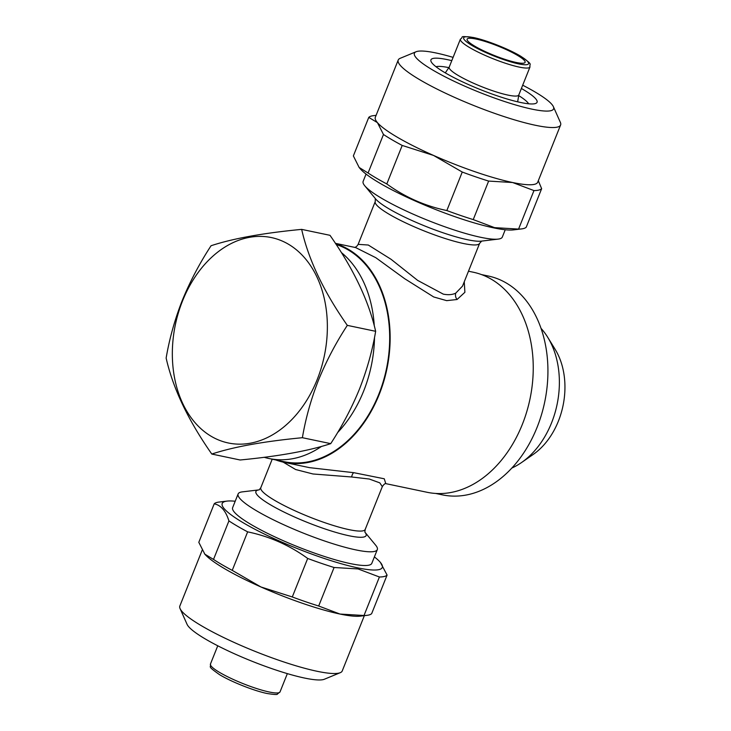 <?xml version="1.0" encoding="UTF-8"?>
<svg xmlns="http://www.w3.org/2000/svg" width="731" height="731" viewBox="0 0 731 731"><rect width="100%" height="100%" fill="white"/><g stroke="black" fill="none" stroke-linecap="round" stroke-linejoin="round"><path stroke-width="1.1" d="M341.359 252.542A111.806 81.086 101.8 0 1 374.272 325.816M374.519 337.311A111.806 81.086 101.8 0 1 363.672 391.021A111.806 81.086 101.8 0 1 337.539 432.661M336.169 244.483A111.806 81.086 101.8 0 1 378.822 394.201A111.806 81.086 101.8 0 1 284.158 461.7L269.008 458.52A111.806 81.086 101.8 0 1 264.22 457.304M301.656 229.379L329.992 235.318C353.566 268.999 368.789 300.989 375.652 331.307C372.454 350.341 367.099 369.502 359.579 388.81C351.812 407.807 342.19 426.082 330.723 443.644C308.994 450.835 278.794 456.281 240.133 459.991L211.798 454.052C233.518 446.86 263.717 441.405 302.387 437.705C305.649 418.424 311.013 399.254 318.46 380.193C326.355 360.968 335.968 342.693 347.316 325.368C323.742 291.696 308.519 259.697 301.656 229.379C263.142 233.061 232.942 238.507 211.067 245.735C199.727 263.05 190.106 281.334 182.211 300.56C174.764 319.621 169.4 338.782 166.138 358.062C172.927 388.225 188.141 420.215 211.798 454.052M317.172 379.627A104.935 76.106 -78.2 0 0 288.306 244.136A104.935 76.106 -78.2 0 0 182.531 300.925A104.935 76.106 -78.2 0 0 211.396 436.416A104.935 76.106 -78.2 0 0 317.172 379.627M235.208 501.247A86.194 13.971 21.8 0 0 226.985 501.11A86.194 13.971 21.8 0 0 258.171 530.944A86.194 13.971 21.8 0 0 357.532 567.813A86.194 13.971 21.8 0 0 380.431 562.477A86.194 13.971 21.8 0 0 374.391 556.912M226.985 501.11L218.861 502.087A93.687 15.187 21.8 0 0 214.21 503.814L198.805 542.329L204.844 554.18A87.446 14.172 21.8 0 0 260.94 586.975A87.446 14.172 21.8 0 0 340.025 614.058A87.446 14.172 21.8 0 0 360.255 616.142L367.035 615.328A93.687 15.187 21.8 0 0 371.677 613.601L387.083 575.087L380.431 562.477M204.452 553.714A87.446 14.172 21.8 0 0 204.589 553.879A87.446 14.172 21.8 0 0 204.844 554.18L213.516 559.425L228.922 520.911C225.788 510.868 220.89 505.167 214.21 503.814M228.922 520.911A93.687 15.187 21.8 0 0 247.645 531.857L232.239 570.372L260.94 586.975L292.29 596.962A93.687 15.187 21.8 0 0 318.679 606.008L340.025 614.058L364.011 615.502A93.687 15.187 21.8 0 0 367.035 615.328M292.29 596.962L307.687 558.457C289.531 545.262 269.511 536.399 247.645 531.857M307.687 558.457A93.687 15.187 21.8 0 0 334.085 567.494L318.679 606.008M364.011 615.502L379.416 576.997L358.071 568.937L334.085 567.494M202.149 550.26L179.844 606.017A87.446 14.172 21.8 0 0 180.082 608.621A87.446 14.172 21.8 0 0 232.769 641.818A87.446 14.172 21.8 0 0 317.135 671.286A87.446 14.172 21.8 0 0 340.253 672.684A87.446 14.172 21.8 0 0 342.227 670.967L364.349 615.657M180.082 608.621L187.072 624.338A74.955 12.153 21.8 0 0 232.23 652.783A74.955 12.153 21.8 0 0 304.544 678.048A74.955 12.153 21.8 0 0 324.363 679.245L340.253 672.684M435.996 66.731A50.905 8.251 -158.2 0 1 448.825 67.645M521.386 88.478A57.155 9.265 -158.2 0 1 535.768 103.409A57.155 9.265 -158.2 0 1 520.655 102.495A57.155 9.265 -158.2 0 1 465.519 83.233A57.155 9.265 -158.2 0 1 431.08 61.541A57.155 9.265 -158.2 0 1 447.326 59.631A57.155 9.265 -158.2 0 1 451.795 60.646M522.692 85.207A74.955 12.153 -158.2 0 1 553.376 106.662A74.955 12.153 -158.2 0 1 532.077 109.166A74.955 12.153 -158.2 0 1 449.346 78.957A74.955 12.153 -158.2 0 1 416.085 51.746A74.955 12.153 -158.2 0 1 435.904 52.952A74.955 12.153 -158.2 0 1 453.101 57.374M553.376 106.662L560.366 122.379A87.446 14.172 -158.2 0 1 560.604 124.983A87.446 14.172 -158.2 0 1 535.512 125.293A87.446 14.172 -158.2 0 1 444.951 92.947A87.446 14.172 -158.2 0 1 398.221 60.033A87.446 14.172 -158.2 0 1 400.195 58.306L416.085 51.746M560.604 124.983L537.714 182.202A87.446 14.172 -158.2 0 1 512.623 182.522L488.637 181.078L473.24 219.592A93.687 15.187 -158.2 0 1 446.842 210.546L462.248 172.041L433.547 155.438L402.205 145.442L386.8 183.956A93.687 15.187 -158.2 0 1 368.077 173.009L383.473 134.495L377.443 122.644L368.762 117.399L353.365 155.913L359.14 167.454L368.077 173.009M538.299 180.74L541.644 188.671L526.238 227.186A93.687 15.187 -158.2 0 1 521.587 228.913L513.454 229.89A86.194 13.971 -158.2 0 1 493.516 227.834A86.194 13.971 -158.2 0 1 415.044 200.906A86.194 13.971 -158.2 0 1 360.017 168.514L359.14 167.454M521.587 228.913A93.687 15.187 -158.2 0 1 518.571 229.086L533.968 190.581L512.623 182.522A87.446 14.172 -158.2 0 1 433.547 155.438A87.446 14.172 -158.2 0 1 377.443 122.644A87.446 14.172 -158.2 0 1 375.332 117.262L398.221 60.033M473.24 219.592L494.576 227.643L518.571 229.086M508.036 95.112A37.473 6.076 -158.2 0 1 469.22 81.251A37.473 6.076 -158.2 0 1 449.19 67.142L460.402 39.127A37.473 6.076 -158.2 0 0 480.431 53.235A37.473 6.076 -158.2 0 0 519.238 67.097A37.473 6.076 -158.2 0 0 529.993 66.96L518.791 94.975A37.473 6.076 -158.2 0 1 508.036 95.112M364.851 532.104L365.198 529.436L382.313 486.636L379.8 482.862L369.31 479.033L351.648 476.987L312.996 473.98L295.616 469.521L283.153 462.12M335.62 243.651A112.428 81.534 101.8 0 1 379.225 394.429A112.428 81.534 101.8 0 1 284.03 462.312L309.524 467.648L353.841 472.692L384.259 478.787L385.776 483.593M455.742 293.149L462.522 286.113L479.637 243.313A56.214 9.11 -158.2 0 1 463.509 243.514A56.214 9.11 -158.2 0 1 405.294 222.717A56.214 9.11 -158.2 0 1 375.25 201.555L358.135 244.355L368.287 245.022L391.048 259.286L417.648 280.393L443.269 294.127C448.204 295.105 452.37 294.776 455.742 293.149A6.25 5.437 66.7 0 0 457.076 299.5L446.687 300.651L433.711 296.969L404.636 278.675L375.771 257.678L355.641 247.571L335.41 243.332M464.258 281.764L464.889 292.29L457.076 299.5M366.057 174.088L363.143 181.379A74.955 12.153 21.8 0 0 364.732 185.747A74.955 12.153 21.8 0 0 412.586 213.909A74.955 12.153 21.8 0 0 480.815 237.328A74.955 12.153 21.8 0 0 498.158 239.11A74.955 12.153 21.8 0 0 502.325 237.054L505.24 229.753M468.48 271.219L473.249 272.215A112.428 81.534 101.8 0 1 522.327 424.419A112.428 81.534 101.8 0 1 427.132 492.292L385.685 483.611M365.107 532.415L375.716 545.253A74.955 12.153 -158.2 0 1 377.306 549.611A74.955 12.153 -158.2 0 1 355.805 549.886A74.955 12.153 -158.2 0 1 278.182 522.153A74.955 12.153 -158.2 0 1 238.123 493.946A74.955 12.153 -158.2 0 1 242.281 491.881L258.82 489.898A59.339 9.622 -158.2 0 0 281.216 510.667A59.339 9.622 -158.2 0 0 349.089 535.768A59.339 9.622 -158.2 0 0 365.116 532.433M238.123 493.946L232.641 507.652A74.955 12.153 21.8 0 0 272.7 535.86A74.955 12.153 21.8 0 0 350.323 563.592A74.955 12.153 21.8 0 0 371.823 563.318L377.306 549.611M476.073 39.045A31.232 5.062 -158.2 0 1 508.42 50.603A31.232 5.062 -158.2 0 1 525.105 62.354A31.232 5.062 -158.2 0 1 516.15 62.464A31.232 5.062 -158.2 0 1 483.803 50.914A31.232 5.062 -158.2 0 1 467.118 39.163A31.232 5.062 -158.2 0 1 476.073 39.045M511.828 468.05A80.574 58.434 -78.2 0 0 521.523 462.549A80.574 58.434 -78.2 0 0 551.549 422.874A80.574 58.434 -78.2 0 0 547.757 337.347A80.574 58.434 -78.2 0 0 541.086 328.42M521.523 462.549L533.182 454.463A67.59 49.023 -78.2 0 0 558.374 421.184A67.59 49.023 -78.2 0 0 555.194 349.436L547.757 337.347M481.519 274.591L488.271 276.007A111.806 81.086 101.8 0 1 537.075 427.361A111.806 81.086 101.8 0 1 442.41 494.86L435.667 493.443M284.03 462.312A112.428 81.534 101.8 0 1 275.761 459.936M368.762 117.399A93.687 15.187 -158.2 0 1 373.413 115.672L376.099 115.343M402.205 145.442A93.687 15.187 -158.2 0 1 383.473 134.495M488.637 181.078A93.687 15.187 -158.2 0 1 462.248 172.041M386.8 183.956C404.965 197.142 424.976 206.005 446.842 210.546M541.644 188.671A93.687 15.187 -158.2 0 1 533.968 190.581M518.699 95.597A50.905 8.251 -158.2 0 1 528.632 103.784M213.516 559.425A93.687 15.187 21.8 0 0 232.239 570.372M379.416 576.997A93.687 15.187 21.8 0 0 387.083 575.087M302.387 437.705L330.723 443.644M347.316 325.368L375.652 331.307M321.521 446.403A111.806 81.086 101.8 0 1 269.008 458.52M287.347 673.626L280.046 691.873A37.473 6.076 -158.2 0 1 269.291 692.01A37.473 6.076 -158.2 0 1 230.484 678.14A37.473 6.076 -158.2 0 1 210.455 664.031L217.756 645.793M518.553 63.871A34.978 5.674 -158.2 0 1 472.546 45.815A34.978 5.674 -158.2 0 1 473.67 37.637A34.978 5.674 -158.2 0 1 519.677 55.693A34.978 5.674 -158.2 0 1 518.553 63.871M353.841 472.692A6.25 2.385 -85.2 0 0 351.648 476.987M365.198 529.436A56.214 9.11 -158.2 0 1 349.071 529.646A56.214 9.11 -158.2 0 1 290.847 508.849A56.214 9.11 -158.2 0 1 260.812 487.687L272.206 459.196M498.158 239.11L481.226 241.148A59.339 9.622 -158.2 0 1 467.493 239.731A59.339 9.622 -158.2 0 1 413.481 221.191A59.339 9.622 -158.2 0 1 375.597 198.896L364.732 185.747M280.046 691.873L277.341 694.13C277.424 694.788 274.043 694.578 267.18 693.518C254.205 690.914 231.115 681.758 219.428 674.585C206.617 665.457 211.296 667.851 210.455 664.031M529.993 66.96C529.153 63.149 533.831 65.543 521.02 56.415C509.324 49.242 486.243 40.086 473.268 37.482C457.569 35.655 464.34 36.888 460.402 39.127M259.222 489.852L260.812 487.687M481.729 241.056L479.637 243.313M449.236 67.042L445.298 72.881M518.827 94.875L517.649 101.819M375.295 198.485L375.25 201.555M358.135 244.355C357.121 246.183 355.915 247.206 354.526 247.425M382.313 486.636C383.793 484.425 384.99 483.41 385.913 483.575"/></g></svg>
